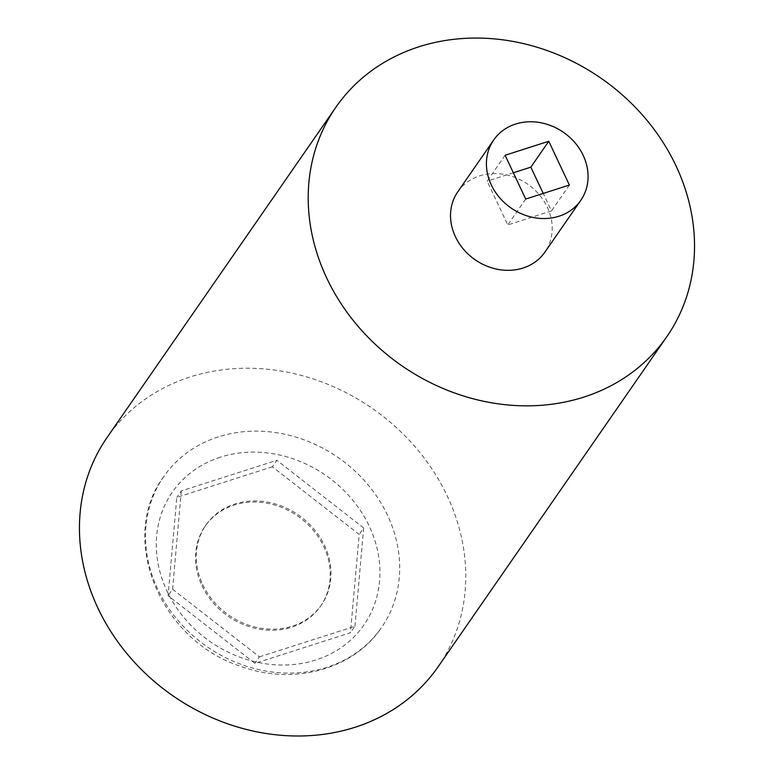 <?xml version="1.0" encoding="UTF-8"?>
<svg xmlns="http://www.w3.org/2000/svg" width="774" height="774" viewBox="0 0 774 774"><rect width="100%" height="100%" fill="white"/><g stroke="black" fill="none" stroke-linecap="round" stroke-linejoin="round"><path stroke-width="0.58" stroke-dasharray="3.87 2.9" d="M505.103 155.255L487.165 181.155L507.773 224.944L551.446 210.944L543.213 193.442M525.71 199.044L507.773 224.944M569.383 185.054L551.446 210.944M513.346 172.766L487.165 181.155M457.811 191.768A52.99 46.024 -145.3 0 1 503.922 174.353A52.99 46.024 -145.3 0 1 547.334 207.209A52.99 46.024 -145.3 0 1 544.915 252.121M201.975 585.657A70.211 60.982 34.7 0 0 259.493 629.204A70.211 60.982 34.7 0 0 320.6 606.119A70.211 60.982 34.7 0 0 297.622 516.006A70.211 60.982 34.7 0 0 205.178 526.156A70.211 60.982 34.7 0 0 201.975 585.657M202.72 584.583A70.211 60.982 34.7 0 0 260.238 628.12A70.211 60.982 34.7 0 0 321.345 605.045A70.211 60.982 34.7 0 0 298.367 514.933A70.211 60.982 34.7 0 0 205.923 525.072A70.211 60.982 34.7 0 0 202.72 584.583M272.371 466.78L176.811 497.392L168.084 595.68L254.907 663.347L350.458 632.726L359.194 534.437L272.371 466.78L276.85 460.298L181.3 490.919L176.811 497.392M181.3 490.919L172.563 589.207L168.084 595.68M172.563 589.207L259.387 656.874L254.907 663.347M259.387 656.874L354.947 626.253L350.458 632.726M354.947 626.253L363.674 527.965L359.194 534.437M363.674 527.965L276.85 460.298M218.374 436.865A132.47 115.065 34.7 0 0 163.72 476.668A132.47 115.065 34.7 0 0 207.074 646.696A132.47 115.065 34.7 0 0 381.495 627.559A132.47 115.065 34.7 0 0 366.886 483.46A132.47 115.065 34.7 0 0 218.374 436.865M438.113 666.782A201.356 174.905 34.7 0 0 372.217 408.343A201.356 174.905 34.7 0 0 107.102 437.445M220.397 457.173A116.574 101.259 34.7 0 0 204.394 637.36A116.574 101.259 34.7 0 0 379.57 581.226A116.574 101.259 34.7 0 0 220.397 457.173M205.923 525.072L205.178 526.156M321.345 605.045L320.6 606.119M163.72 476.668C117.706 538.182 160.421 640.34 240.056 666.066C292.388 685.851 353.118 669.965 381.495 627.559"/><path stroke-width="1.16" d="M525.71 199.044L505.103 155.255L548.776 141.265L569.383 185.054L525.71 199.044M543.213 193.442L530.838 167.155L513.346 172.766M548.776 141.265L530.838 167.155M583.219 155.419A52.99 46.024 -145.3 0 1 580.8 200.331A52.99 46.024 -145.3 0 1 511.034 207.983A52.99 46.024 -145.3 0 1 493.696 139.978A52.99 46.024 -145.3 0 1 539.807 122.563A52.99 46.024 -145.3 0 1 583.219 155.419M580.8 200.331L544.915 252.121A52.99 46.024 -145.3 0 1 475.149 259.774A52.99 46.024 -145.3 0 1 457.811 191.768L493.696 139.978M335.858 107.276L107.102 437.445A201.356 174.905 34.7 0 0 97.911 608.093A201.356 174.905 34.7 0 0 262.87 732.968A201.356 174.905 34.7 0 0 438.113 666.782L666.869 336.613A201.356 174.905 34.7 0 0 600.972 78.184A201.356 174.905 34.7 0 0 335.858 107.276A201.356 174.905 34.7 0 0 326.667 277.924A201.356 174.905 34.7 0 0 491.625 402.809A201.356 174.905 34.7 0 0 666.869 336.613"/></g></svg>

